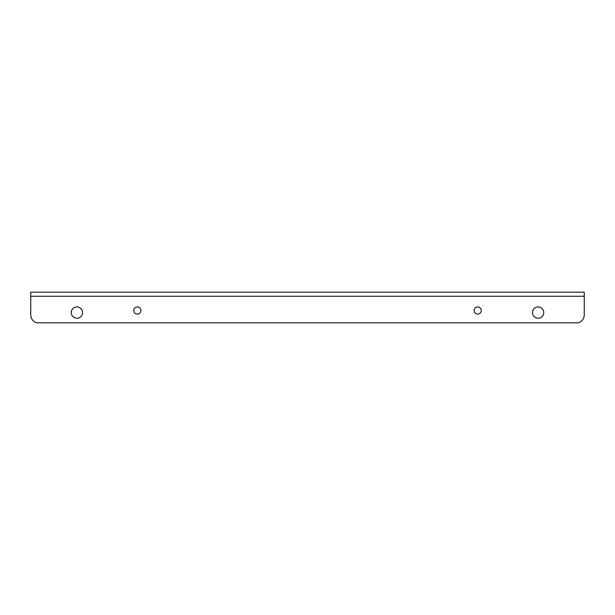 <?xml version="1.0" encoding="UTF-8"?>
<svg xmlns="http://www.w3.org/2000/svg" width="615" height="615" viewBox="0 0 615 615"><rect width="100%" height="100%" fill="white"/><g stroke="black" fill="none" stroke-linecap="round" stroke-linejoin="round"><path stroke-width="0.92" d="M71.24 312.581A5.635 5.635 0 0 1 76.875 306.947A5.635 5.635 0 0 1 82.51 312.581A5.635 5.635 0 0 1 76.875 318.224A5.635 5.635 0 0 1 71.24 312.581M133.763 310.537A3.59 3.59 0 0 1 137.353 306.947A3.59 3.59 0 0 1 140.935 310.537A3.59 3.59 0 0 1 137.353 314.119A3.59 3.59 0 0 1 133.763 310.537M474.065 310.537A3.59 3.59 0 0 1 477.647 306.947A3.59 3.59 0 0 1 481.238 310.537A3.59 3.59 0 0 1 477.647 314.119A3.59 3.59 0 0 1 474.065 310.537M532.49 312.581A5.635 5.635 0 0 1 538.125 306.947A5.635 5.635 0 0 1 543.76 312.581A5.635 5.635 0 0 1 538.125 318.224A5.635 5.635 0 0 1 532.49 312.581M584.25 314.895A8.203 8.203 0 0 1 578.1 322.837L36.9 322.837A8.203 8.203 0 0 1 30.75 314.895L30.75 296.269L584.25 296.269L584.25 314.895M30.75 296.269L30.75 292.163L584.25 292.163L584.25 296.269"/></g></svg>
